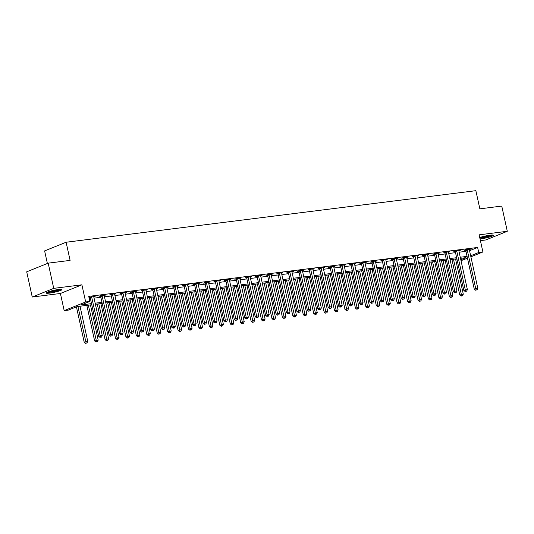 <?xml version="1.0" encoding="UTF-8"?>
<svg xmlns="http://www.w3.org/2000/svg" width="534" height="534" viewBox="0 0 534 534"><rect width="100%" height="100%" fill="white"/><g stroke="black" fill="none" stroke-linecap="round" stroke-linejoin="round"><path stroke-width="0.8" d="M49.515 293.126A8.117 1.008 167.6 0 0 57.812 291.39A8.117 1.008 167.6 0 0 61.977 289.555A8.117 1.008 167.6 0 0 58.58 289.475A8.117 1.008 167.6 0 0 50.283 291.21A8.117 1.008 167.6 0 0 46.118 293.046A8.117 1.008 167.6 0 0 49.515 293.126M480.039 238.938A8.117 1.008 167.6 0 0 480.967 238.838A8.117 1.008 167.6 0 0 489.264 237.103A8.117 1.008 167.6 0 0 493.423 235.267A8.117 1.008 167.6 0 0 490.025 235.187A8.117 1.008 167.6 0 0 479.732 237.55M91.775 304.734L77.063 306.589L68.352 310.1L64.18 310.621L85.674 301.964L89.845 301.436L81.128 304.947L91.534 303.639M60.409 293.48L81.902 284.816L53.734 288.36L48.194 263.149L26.7 271.806L32.247 297.024L60.409 293.48L64.18 310.621M47.379 263.476L44.616 250.9L66.109 242.236L475.861 190.678L479.852 208.834L501.753 206.077L507.3 231.289L479.131 234.833L482.903 251.975L470.888 256.821M480.406 240.634L485.806 239.953L507.3 231.289M467.47 258.202L461.022 260.692M456.724 258.816L457.238 261.166M53.734 288.36L32.247 297.024M469.546 250.713L477.623 247.462L88.737 296.39L89.845 301.436M89.251 298.746L90.426 298.599M94.051 298.139L100.853 297.284M104.477 296.831L111.286 295.969M114.91 295.516L121.719 294.661M125.343 294.201L132.152 293.346M135.776 292.892L142.585 292.031M146.209 291.577L153.011 290.723M156.636 290.262L163.444 289.408M167.069 288.954L173.877 288.093M177.502 287.639L184.31 286.785M187.935 286.324L194.736 285.47M198.361 285.016L205.169 284.155M208.794 283.701L215.602 282.846M219.227 282.393L226.036 281.531M229.66 281.078L236.469 280.223M240.093 279.763L246.895 278.908M250.519 278.454L257.328 277.593M260.952 277.139L267.761 276.285M271.385 275.824L278.194 274.97M281.818 274.516L288.62 273.655M292.245 273.201L299.053 272.347M302.678 271.886L309.486 271.032M313.111 270.578L319.919 269.717M323.544 269.263L330.352 268.408M333.977 267.948L340.779 267.093M344.403 266.64L351.212 265.778M354.836 265.325L361.645 264.47M365.269 264.016L372.078 263.155M375.702 262.701L382.504 261.847M386.129 261.386L392.937 260.532M396.562 260.078L403.37 259.217M406.995 258.763L413.803 257.909M417.428 257.448L424.236 256.594M427.861 256.14L434.663 255.279M438.287 254.825L445.096 253.97M448.72 253.51L455.529 252.655M459.153 252.202L465.962 251.34M469.319 249.652L470.694 249.098L465.681 249.725L464.233 250.312L465.588 250.139M458.886 250.96L460.261 250.413L455.255 251.04L453.8 251.627L455.155 251.454M448.46 252.275L449.828 251.721L444.822 252.355L443.367 252.936L444.729 252.769M438.027 253.59L439.395 253.036L434.389 253.663L432.94 254.251L434.296 254.077M427.594 254.898L428.962 254.344L423.956 254.978L422.507 255.566L423.863 255.392M417.161 256.213L418.536 255.659L413.53 256.293L412.074 256.874L413.429 256.707M406.728 257.528L408.103 256.974L403.097 257.602L401.641 258.189L403.003 258.015M396.301 258.836L397.67 258.282L392.664 258.917L391.208 259.497L392.57 259.33M385.868 260.151L387.237 259.597L382.231 260.225L380.782 260.812L382.137 260.645M375.435 261.466L376.81 260.912L371.798 261.54L370.349 262.127L371.704 261.954M365.002 262.775L366.377 262.221L361.371 262.855L359.916 263.436L361.271 263.269M354.576 264.09L355.944 263.536L350.938 264.163L349.483 264.751L350.845 264.577M344.143 265.398L345.511 264.851L340.505 265.478L339.057 266.065L340.412 265.892M333.71 266.713L335.078 266.159L330.072 266.793L328.624 267.374L329.979 267.207M323.277 268.028L324.652 267.474L319.646 268.101L318.191 268.689L319.546 268.515M312.844 269.336L314.219 268.789L309.213 269.416L307.758 270.004L309.119 269.83M302.418 270.651L303.786 270.097L298.78 270.731L297.325 271.312L298.686 271.145M291.985 271.966L293.353 271.412L288.347 272.04L286.898 272.627L288.253 272.453M281.551 273.274L282.927 272.72L277.914 273.355L276.465 273.942L277.82 273.768M271.118 274.589L272.494 274.035L267.487 274.67L266.032 275.25L267.387 275.083M260.692 275.904L262.06 275.35L257.054 275.978L255.599 276.565L256.961 276.392M250.259 277.213L251.627 276.659L246.621 277.293L245.173 277.874L246.528 277.707M239.826 278.528L241.194 277.974L236.188 278.601L234.74 279.189L236.095 279.022M229.393 279.843L230.768 279.289L225.762 279.916L224.307 280.504L225.662 280.33M218.96 281.151L220.335 280.597L215.329 281.231L213.874 281.812L215.235 281.645M208.534 282.466L209.902 281.912L204.896 282.539L203.441 283.127L204.802 282.953M198.101 283.774L199.469 283.227L194.463 283.854L193.014 284.442L194.369 284.268M187.668 285.089L189.043 284.535L184.03 285.169L182.581 285.75L183.936 285.583M177.235 286.404L178.61 285.85L173.603 286.478L172.148 287.065L173.503 286.892M166.808 287.713L168.177 287.165L163.17 287.793L161.715 288.38L163.077 288.206M156.375 289.027L157.744 288.473L152.737 289.108L151.289 289.688L152.644 289.521M145.942 290.342L147.311 289.788L142.304 290.416L140.856 291.003L142.211 290.83M135.509 291.651L136.884 291.097L131.878 291.731L130.423 292.318L131.778 292.145M125.076 292.966L126.451 292.412L121.445 293.039L119.99 293.627L121.352 293.46M114.65 294.281L116.018 293.727L111.012 294.354L109.557 294.942L110.918 294.768M104.217 295.589L105.585 295.035L100.579 295.669L99.13 296.25L100.485 296.083M93.784 296.904L95.159 296.35L88.971 297.458M88.984 297.531L90.052 297.398M81.902 284.816L85.674 301.964M477.623 247.462L478.731 252.502L482.903 251.975M48.194 263.149L70.101 260.392L66.109 242.236M460.809 259.724L465.955 257.655L460.502 258.343M456.877 258.796L450.069 259.651M446.444 260.111L439.642 260.966M436.018 261.42L429.209 262.274M425.585 262.735L418.776 263.589M415.152 264.043L408.343 264.904M404.719 265.358L397.91 266.212M394.286 266.673L387.484 267.527M383.859 267.981L377.051 268.842M373.426 269.296L366.618 270.151M362.993 270.611L356.185 271.466M352.56 271.919L345.758 272.781M342.134 273.234L335.325 274.089M331.701 274.549L324.892 275.404M321.268 275.858L314.459 276.719M310.835 277.173L304.026 278.027M300.402 278.488L293.6 279.342M289.975 279.796L283.167 280.65M279.542 281.111L272.734 281.965M269.109 282.419L262.301 283.28M258.676 283.734L251.874 284.589M248.25 285.049L241.441 285.904M237.817 286.358L231.008 287.219M227.384 287.672L220.575 288.527M216.951 288.987L210.142 289.842M206.518 290.296L199.716 291.157M196.091 291.611L189.283 292.465M185.658 292.926L178.85 293.78M175.225 294.234L168.417 295.095M164.792 295.549L157.991 296.403M154.366 296.864L147.558 297.718M143.933 298.172L137.125 299.027M133.5 299.487L126.692 300.342M123.067 300.796L116.258 301.657M112.634 302.111L105.832 302.965M102.208 303.425L95.399 304.28M470.654 255.759L478.731 252.502M95.159 303.185L101.967 302.324M105.592 301.87L112.394 301.016M116.018 300.555L122.827 299.701M126.451 299.247L133.26 298.386M136.884 297.932L143.693 297.078M147.317 296.617L154.119 295.763M157.744 295.309L164.552 294.454M168.177 293.994L174.985 293.139M178.61 292.685L185.418 291.824M189.043 291.37L195.851 290.516M199.476 290.055L206.278 289.201M209.902 288.747L216.711 287.886M220.335 287.432L227.144 286.578M230.768 286.117L237.577 285.263M241.201 284.809L248.003 283.948M251.627 283.494L258.436 282.64M262.06 282.179L268.869 281.325M272.494 280.871L279.302 280.01M282.927 279.556L289.735 278.701M293.36 278.241L300.161 277.386M303.786 276.932L310.594 276.078M314.219 275.617L321.027 274.763M324.652 274.309L331.46 273.448M335.085 272.994L341.887 272.14M345.511 271.679L352.32 270.825M355.944 270.371L362.753 269.51M366.377 269.056L373.186 268.202M376.81 267.741L383.619 266.887M387.243 266.433L394.045 265.572M397.67 265.118L404.478 264.263M408.103 263.803L414.911 262.948M418.536 262.494L425.344 261.633M428.969 261.179L435.771 260.325M439.395 259.864L446.204 259.01M449.828 258.556L456.637 257.702M460.261 257.241L467.07 256.387M467.257 250.046L465.802 250.633L474.272 289.161L475.727 288.574L467.257 250.046A1.041 0.834 68 0 0 467.11 249.678L467.043 249.558M476.208 289.982L477.042 289.875L476.208 289.982L475.727 288.574L477.81 288.313L469.339 249.785A1.041 0.834 68 0 1 469.319 249.398L469.333 249.265M465.802 250.633A1.041 0.834 68 0 0 465.661 250.266L465.414 249.839M474.272 289.161L475.62 290.216M477.042 289.875L477.81 288.313M451.924 259.417L459.754 295.015L463.292 294.167L455.549 258.963M453.466 259.224L461.683 295.836L461.102 296.07L462.517 295.729L461.683 295.836M463.292 294.167L462.517 295.729M461.102 296.07L459.754 295.015M456.824 251.36L455.369 251.948L463.839 290.469L465.294 289.889L456.824 251.36A1.041 0.834 68 0 0 456.683 250.993L456.61 250.867M465.775 291.297L466.609 291.19L465.775 291.297L465.294 289.889L467.384 289.622L458.913 251.1A1.041 0.834 68 0 1 458.886 250.713L458.9 250.579M455.369 251.948A1.041 0.834 68 0 0 455.228 251.574L454.981 251.147M463.839 290.469L465.194 291.531M466.609 291.19L467.384 289.622M446.391 252.675L444.942 253.256L453.413 291.784L454.861 291.197L446.391 252.675A1.041 0.834 68 0 0 446.25 252.302L446.177 252.181M455.342 292.605L456.176 292.505L455.342 292.605L454.861 291.197L456.95 290.937L448.48 252.408A1.041 0.834 68 0 1 448.453 252.028L448.473 251.894M444.942 253.256A1.041 0.834 68 0 0 444.795 252.889L444.548 252.462M453.413 291.784L454.761 292.839M456.176 292.505L456.95 290.937M435.958 253.984L434.509 254.571L442.98 293.099L444.428 292.512L435.958 253.984A1.041 0.834 68 0 0 435.817 253.617L435.744 253.496M444.909 293.92L445.743 293.813L444.909 293.92L444.428 292.512L446.517 292.252L438.047 253.723A1.041 0.834 68 0 1 438.027 253.336L438.04 253.203M434.509 254.571A1.041 0.834 68 0 0 434.362 254.204L434.122 253.777M442.98 293.099L444.328 294.154M445.743 293.813L446.517 292.252M441.491 260.732L449.321 296.323L452.859 295.476L445.116 260.278M443.033 260.539L451.25 297.151L450.669 297.385L452.084 297.044L451.25 297.151M452.859 295.476L452.084 297.044M450.669 297.385L449.321 296.323M431.065 262.047L438.888 297.638L442.426 296.791L434.689 261.587M432.6 261.854L440.817 298.459L440.236 298.693L441.651 298.359L440.817 298.459M442.426 296.791L441.651 298.359M440.236 298.693L438.888 297.638M420.632 263.355L428.455 298.953L431.993 298.106L424.256 262.902M422.167 263.162L430.391 299.774L429.81 300.008L431.225 299.667L430.391 299.774M431.993 298.106L431.225 299.667M429.81 300.008L428.455 298.953M425.531 255.299L424.076 255.886L432.547 294.408L434.002 293.827L425.531 255.299A1.041 0.834 68 0 0 425.384 254.932L425.318 254.805M434.476 295.235L435.31 295.128L434.476 295.235L434.002 293.827L436.084 293.56L427.614 255.038A1.041 0.834 68 0 1 427.594 254.651L427.607 254.518M424.076 255.886A1.041 0.834 68 0 0 423.936 255.512L423.689 255.085M432.547 294.408L433.895 295.469M435.31 295.128L436.084 293.56M410.199 264.67L418.029 300.262L421.566 299.414L413.823 264.21M411.741 264.477L419.958 301.089L419.377 301.323L420.792 300.982L419.958 301.089M421.566 299.414L420.792 300.982M419.377 301.323L418.029 300.262M491.927 235.013A7.022 0.874 -12.4 0 1 488.236 236.382A7.022 0.874 -12.4 0 1 479.812 237.93M480.573 237.27A6.501 0.808 167.6 0 0 487.909 235.861A6.501 0.808 167.6 0 0 490.072 235.18M479.859 238.124A8.063 1.001 167.6 0 0 488.67 236.408A8.063 1.001 167.6 0 0 492.608 235.013M60.475 289.308A7.022 0.874 -12.4 0 1 49.949 292.071A7.022 0.874 -12.4 0 1 47.372 292.185M49.121 291.557A6.501 0.808 167.6 0 0 50.129 291.451A6.501 0.808 167.6 0 0 58.627 289.468M46.752 292.472A8.063 1.001 167.6 0 0 49.368 292.305A8.063 1.001 167.6 0 0 61.163 289.308M415.098 256.614L413.643 257.194L422.114 295.723L423.569 295.135L415.098 256.614A1.041 0.834 68 0 0 414.951 256.24L414.885 256.12M424.049 296.544L424.884 296.443L424.049 296.544L423.569 295.135L425.651 294.875L417.181 256.347A1.041 0.834 68 0 1 417.161 255.966L417.174 255.833M413.643 257.194A1.041 0.834 68 0 0 413.503 256.827L413.256 256.4M422.114 295.723L423.469 296.777M424.884 296.443L425.651 294.875M404.665 257.922L403.217 258.509L411.687 297.037L413.136 296.45L404.665 257.922A1.041 0.834 68 0 0 404.525 257.555L404.452 257.435M413.616 297.859L414.451 297.752L413.616 297.859L413.136 296.45L415.225 296.19L406.754 257.662A1.041 0.834 68 0 1 406.728 257.275L406.748 257.141M403.217 258.509A1.041 0.834 68 0 0 403.07 258.142L402.823 257.715M411.687 297.037L413.036 298.092M414.451 297.752L415.225 296.19M394.232 259.237L392.784 259.824L401.254 298.346L402.703 297.765L394.232 259.237A1.041 0.834 68 0 0 394.092 258.87L394.019 258.743M403.183 299.173L404.018 299.067L403.183 299.173L402.703 297.765L404.792 297.498L396.321 258.97A1.041 0.834 68 0 1 396.301 258.589L396.315 258.456M392.784 259.824A1.041 0.834 68 0 0 392.637 259.451L392.39 259.023M401.254 298.346L402.603 299.407M404.018 299.067L404.792 297.498M383.806 260.545L382.351 261.133L390.821 299.661L392.276 299.073L383.806 260.545A1.041 0.834 68 0 0 383.659 260.178L383.592 260.058M392.75 300.482L393.585 300.375L392.75 300.482L392.276 299.073L394.359 298.813L385.888 260.285A1.041 0.834 68 0 1 385.868 259.904L385.882 259.771M382.351 261.133A1.041 0.834 68 0 0 382.211 260.766L381.964 260.338M390.821 299.661L392.17 300.715M393.585 300.375L394.359 298.813M373.373 261.86L371.918 262.448L380.388 300.976L381.843 300.388L373.373 261.86A1.041 0.834 68 0 0 373.226 261.493L373.159 261.366M382.324 301.797L383.158 301.69L382.324 301.797L381.843 300.388L383.926 300.128L375.455 261.6A1.041 0.834 68 0 1 375.435 261.213L375.449 261.079M371.918 262.448A1.041 0.834 68 0 0 371.777 262.081L371.531 261.647M380.388 300.976L381.737 302.03M383.158 301.69L383.926 300.128M399.766 265.979L407.596 301.577L411.133 300.729L403.39 265.525M401.308 265.785L409.525 302.398L408.944 302.631L410.359 302.291L409.525 302.398M411.133 300.729L410.359 302.291M408.944 302.631L407.596 301.577M389.339 267.294L397.162 302.891L400.7 302.044L392.964 266.84M390.875 267.1L399.092 303.712L398.511 303.946L399.926 303.606L399.092 303.712M400.7 302.044L399.926 303.606M398.511 303.946L397.162 302.891M378.906 268.609L386.729 304.2L390.267 303.352L382.531 268.148M380.442 268.415L388.659 305.021L388.078 305.261L389.493 304.921L388.659 305.021M390.267 303.352L389.493 304.921M388.078 305.261L386.729 304.2M368.473 269.917L376.296 305.515L379.841 304.667L372.098 269.463M370.009 269.723L378.232 306.336L377.651 306.569L379.067 306.229L378.232 306.336M379.841 304.667L379.067 306.229M377.651 306.569L376.296 305.515M358.04 271.232L365.87 306.83L369.408 305.982L361.665 270.778M359.582 271.038L367.799 307.651L367.218 307.884L368.634 307.544L367.799 307.651M369.408 305.982L368.634 307.544M367.218 307.884L365.87 306.83M362.94 263.175L361.485 263.756L369.955 302.284L371.41 301.703L362.94 263.175A1.041 0.834 68 0 0 362.8 262.801L362.726 262.681M371.891 303.105L372.725 303.005L371.891 303.105L371.41 301.703L373.5 301.436L365.029 262.908A1.041 0.834 68 0 1 365.002 262.528L365.016 262.394M361.485 263.756A1.041 0.834 68 0 0 361.344 263.389L361.097 262.962M369.955 302.284L371.31 303.345M372.725 303.005L373.5 301.436M347.607 272.547L355.437 308.138L358.975 307.29L351.232 272.086M349.149 272.353L357.366 308.959L356.785 309.193L358.201 308.859L357.366 308.959M358.975 307.29L358.201 308.859M356.785 309.193L355.437 308.138M352.507 264.484L351.058 265.071L359.529 303.599L360.977 303.012L352.507 264.484A1.041 0.834 68 0 0 352.367 264.116L352.293 263.996M361.458 304.42L362.292 304.313L361.458 304.42L360.977 303.012L363.067 302.751L354.596 264.223A1.041 0.834 68 0 1 354.569 263.843L354.589 263.709M351.058 265.071A1.041 0.834 68 0 0 350.911 264.704L350.664 264.277M359.529 303.599L360.877 304.654M362.292 304.313L363.067 302.751M337.181 273.855L345.004 309.453L348.542 308.605L340.805 273.401M338.716 273.662L346.933 310.274L346.352 310.508L347.767 310.167L346.933 310.274M348.542 308.605L347.767 310.167M346.352 310.508L345.004 309.453M342.074 265.798L340.625 266.386L349.096 304.914L350.544 304.327L342.074 265.798A1.041 0.834 68 0 0 341.934 265.431L341.86 265.305M351.025 305.735L351.859 305.628L351.025 305.735L350.544 304.327L352.634 304.06L344.163 265.538A1.041 0.834 68 0 1 344.143 265.151L344.156 265.018M340.625 266.386A1.041 0.834 68 0 0 340.478 266.012L340.238 265.585M349.096 304.914L350.444 305.969M351.859 305.628L352.634 304.06M326.748 275.17L334.571 310.761L338.109 309.914L330.372 274.716M328.283 274.977L336.507 311.589L335.926 311.823L337.341 311.482L336.507 311.589M338.109 309.914L337.341 311.482M335.926 311.823L334.571 310.761M331.647 267.113L330.192 267.694L338.663 306.222L340.118 305.635L331.647 267.113A1.041 0.834 68 0 0 331.501 266.74L331.434 266.62M340.592 307.043L341.426 306.943L340.592 307.043L340.118 305.635L342.201 305.375L333.73 266.846A1.041 0.834 68 0 1 333.71 266.466L333.723 266.332M330.192 267.694A1.041 0.834 68 0 0 330.052 267.327L329.805 266.9M338.663 306.222L340.011 307.277M341.426 306.943L342.201 305.375M316.315 276.485L324.145 312.076L327.682 311.229L319.939 276.025M317.857 276.292L326.074 312.897L325.493 313.131L326.908 312.797L326.074 312.897M327.682 311.229L326.908 312.797M325.493 313.131L324.145 312.076M321.214 268.422L319.759 269.009L328.23 307.537L329.685 306.95L321.214 268.422A1.041 0.834 68 0 0 321.067 268.055L321.001 267.934M330.166 308.358L331 308.252L330.166 308.358L329.685 306.95L331.768 306.69L323.297 268.161A1.041 0.834 68 0 1 323.277 267.774L323.29 267.641M319.759 269.009A1.041 0.834 68 0 0 319.619 268.642L319.372 268.215M328.23 307.537L329.585 308.592M331 308.252L331.768 306.69M305.882 277.793L313.712 313.391L317.249 312.544L309.506 277.34M307.424 277.6L315.641 314.212L315.06 314.446L316.475 314.105L315.641 314.212M317.249 312.544L316.475 314.105M315.06 314.446L313.712 313.391M310.781 269.737L309.333 270.324L317.803 308.846L319.252 308.265L310.781 269.737A1.041 0.834 68 0 0 310.641 269.37L310.568 269.243M319.733 309.673L320.567 309.566L319.733 309.673L319.252 308.265L321.341 307.998L312.871 269.476A1.041 0.834 68 0 1 312.844 269.089L312.864 268.956M309.333 270.324A1.041 0.834 68 0 0 309.186 269.95L308.939 269.523M317.803 308.846L319.152 309.907M320.567 309.566L321.341 307.998M295.456 279.108L303.279 314.7L306.816 313.852L299.08 278.655M296.991 278.915L305.208 315.527L304.627 315.761L306.042 315.42L305.208 315.527M306.816 313.852L306.042 315.42M304.627 315.761L303.279 314.7M300.348 271.052L298.9 271.632L307.37 310.161L308.819 309.573L300.348 271.052A1.041 0.834 68 0 0 300.208 270.678L300.135 270.558M309.299 310.982L310.134 310.881L309.299 310.982L308.819 309.573L310.908 309.313L302.438 270.785A1.041 0.834 68 0 1 302.418 270.404L302.431 270.271M298.9 271.632A1.041 0.834 68 0 0 298.753 271.265L298.506 270.838M307.37 310.161L308.719 311.215M310.134 310.881L310.908 309.313M289.922 272.36L288.467 272.947L296.937 311.476L298.393 310.888L289.922 272.36A1.041 0.834 68 0 0 289.775 271.993L289.708 271.873M298.866 312.297L299.701 312.19L298.866 312.297L298.393 310.888L300.475 310.628L292.005 272.1A1.041 0.834 68 0 1 291.985 271.713L291.998 271.579M288.467 272.947A1.041 0.834 68 0 0 288.327 272.58L288.08 272.153M296.937 311.476L298.286 312.53M299.701 312.19L300.475 310.628M279.489 273.675L278.034 274.262L286.504 312.784L287.959 312.203L279.489 273.675A1.041 0.834 68 0 0 279.342 273.308L279.275 273.181M288.44 313.612L289.274 313.505L288.44 313.612L287.959 312.203L290.042 311.936L281.572 273.415A1.041 0.834 68 0 1 281.551 273.028L281.565 272.894M278.034 274.262A1.041 0.834 68 0 0 277.894 273.889L277.647 273.461M286.504 312.784L287.853 313.845M289.274 313.505L290.042 311.936M269.056 274.99L267.601 275.571L276.071 314.099L277.526 313.511L269.056 274.99A1.041 0.834 68 0 0 268.916 274.616L268.842 274.496M278.007 314.92L278.841 314.82L278.007 314.92L277.526 313.511L279.616 313.251L271.145 274.723A1.041 0.834 68 0 1 271.118 274.342L271.132 274.209M267.601 275.571A1.041 0.834 68 0 0 267.461 275.204L267.214 274.776M276.071 314.099L277.426 315.153M278.841 314.82L279.616 313.251M258.623 276.298L257.174 276.886L265.645 315.414L267.093 314.826L258.623 276.298A1.041 0.834 68 0 0 258.483 275.931L258.409 275.811M267.574 316.235L268.408 316.128L267.574 316.235L267.093 314.826L269.183 314.566L260.712 276.038A1.041 0.834 68 0 1 260.685 275.651L260.705 275.517M257.174 276.886A1.041 0.834 68 0 0 257.028 276.519L256.781 276.091M265.645 315.414L266.993 316.468M268.408 316.128L269.183 314.566M248.19 277.613L246.741 278.201L255.212 316.722L256.66 316.141L248.19 277.613A1.041 0.834 68 0 0 248.05 277.246L247.976 277.119M257.141 317.55L257.975 317.443L257.141 317.55L256.66 316.141L258.75 315.874L250.279 277.346A1.041 0.834 68 0 1 250.259 276.966L250.272 276.832M246.741 278.201A1.041 0.834 68 0 0 246.595 277.827L246.348 277.4M255.212 316.722L256.56 317.783M257.975 317.443L258.75 315.874M237.763 278.922L236.308 279.509L244.779 318.037L246.234 317.45L237.763 278.922A1.041 0.834 68 0 0 237.617 278.554L237.55 278.434M246.708 318.858L247.542 318.751L246.708 318.858L246.234 317.45L248.317 317.189L239.846 278.661A1.041 0.834 68 0 1 239.826 278.281L239.839 278.147M236.308 279.509A1.041 0.834 68 0 0 236.168 279.142L235.921 278.715M244.779 318.037L246.127 319.092M247.542 318.751L248.317 317.189M227.33 280.237L225.875 280.824L234.346 319.352L235.801 318.765L227.33 280.237A1.041 0.834 68 0 0 227.184 279.869L227.117 279.743M236.282 320.173L237.116 320.066L236.282 320.173L235.801 318.765L237.884 318.504L229.413 279.976A1.041 0.834 68 0 1 229.393 279.589L229.406 279.456M225.875 280.824A1.041 0.834 68 0 0 225.735 280.457L225.488 280.023M234.346 319.352L235.701 320.407M237.116 320.066L237.884 318.504M216.897 281.551L215.449 282.132L223.92 320.66L225.368 320.08L216.897 281.551A1.041 0.834 68 0 0 216.757 281.178L216.684 281.058M225.849 321.481L226.683 321.381L225.849 321.481L225.368 320.08L227.457 319.813L218.987 281.284A1.041 0.834 68 0 1 218.96 280.904L218.98 280.771M215.449 282.132A1.041 0.834 68 0 0 215.302 281.765L215.055 281.338M223.92 320.66L225.268 321.722M226.683 321.381L227.457 319.813M206.464 282.86L205.016 283.447L213.487 321.975L214.935 321.388L206.464 282.86A1.041 0.834 68 0 0 206.324 282.493L206.251 282.373M215.416 322.796L216.25 322.69L215.416 322.796L214.935 321.388L217.024 321.128L208.554 282.599A1.041 0.834 68 0 1 208.534 282.219L208.547 282.086M205.016 283.447A1.041 0.834 68 0 0 204.869 283.08L204.622 282.653M213.487 321.975L214.835 323.03M216.25 322.69L217.024 321.128M196.038 284.175L194.583 284.762L203.053 323.29L204.509 322.703L196.038 284.175A1.041 0.834 68 0 0 195.891 283.808L195.824 283.681M204.983 324.111L205.817 324.004L204.983 324.111L204.509 322.703L206.591 322.436L198.121 283.914A1.041 0.834 68 0 1 198.101 283.527L198.114 283.394M194.583 284.762A1.041 0.834 68 0 0 194.443 284.388L194.196 283.961M203.053 323.29L204.402 324.345M205.817 324.004L206.591 322.436M185.605 285.49L184.15 286.07L192.62 324.599L194.076 324.011L185.605 285.49A1.041 0.834 68 0 0 185.458 285.116L185.391 284.996M194.556 325.42L195.391 325.319L194.556 325.42L194.076 324.011L196.158 323.751L187.688 285.223A1.041 0.834 68 0 1 187.668 284.842L187.681 284.709M184.15 286.07A1.041 0.834 68 0 0 184.01 285.703L183.763 285.276M192.62 324.599L193.969 325.653M195.391 325.319L196.158 323.751M175.172 286.798L173.717 287.385L182.187 325.914L183.643 325.326L175.172 286.798A1.041 0.834 68 0 0 175.032 286.431L174.958 286.311M184.123 326.735L184.958 326.628L184.123 326.735L183.643 325.326L185.732 325.066L177.261 286.538A1.041 0.834 68 0 1 177.235 286.151L177.248 286.017M173.717 287.385A1.041 0.834 68 0 0 173.577 287.018L173.33 286.591M182.187 325.914L183.542 326.968M184.958 326.628L185.732 325.066M164.739 288.113L163.291 288.7L171.761 327.222L173.21 326.641L164.739 288.113A1.041 0.834 68 0 0 164.599 287.746L164.525 287.619M173.69 328.05L174.525 327.943L173.69 328.05L173.21 326.641L175.299 326.374L166.828 287.853A1.041 0.834 68 0 1 166.802 287.466L166.822 287.332M163.291 288.7A1.041 0.834 68 0 0 163.144 288.327L162.897 287.899M171.761 327.222L173.109 328.283M174.525 327.943L175.299 326.374M154.306 289.428L152.857 290.009L161.328 328.537L162.777 327.949L154.306 289.428A1.041 0.834 68 0 0 154.166 289.054L154.092 288.934M163.257 329.358L164.092 329.258L163.257 329.358L162.777 327.949L164.866 327.689L156.395 289.161A1.041 0.834 68 0 1 156.375 288.781L156.389 288.647M152.857 290.009A1.041 0.834 68 0 0 152.711 289.642L152.464 289.214M161.328 328.537L162.676 329.591M164.092 329.258L164.866 327.689M143.88 290.736L142.424 291.324L150.895 329.852L152.35 329.264L143.88 290.736A1.041 0.834 68 0 0 143.733 290.369L143.666 290.249M152.824 330.673L153.658 330.566L152.824 330.673L152.35 329.264L154.433 329.004L145.962 290.476A1.041 0.834 68 0 1 145.942 290.089L145.956 289.955M142.424 291.324A1.041 0.834 68 0 0 142.284 290.957L142.037 290.529M150.895 329.852L152.243 330.906M153.658 330.566L154.433 329.004M133.447 292.051L131.991 292.639L140.462 331.16L141.917 330.579L133.447 292.051A1.041 0.834 68 0 0 133.3 291.684L133.233 291.557M142.398 331.988L143.232 331.881L142.398 331.988L141.917 330.579L144 330.312L135.529 291.791A1.041 0.834 68 0 1 135.509 291.404L135.523 291.27M131.991 292.639A1.041 0.834 68 0 0 131.851 292.265L131.604 291.838M140.462 331.16L141.817 332.221M143.232 331.881L144 330.312M123.014 293.366L121.565 293.947L130.036 332.475L131.484 331.888L123.014 293.366A1.041 0.834 68 0 0 122.873 292.992L122.8 292.872M131.965 333.296L132.799 333.196L131.965 333.296L131.484 331.888L133.573 331.627L125.103 293.099A1.041 0.834 68 0 1 125.076 292.719L125.09 292.585M121.565 293.947A1.041 0.834 68 0 0 121.418 293.58L121.171 293.153M130.036 332.475L131.384 333.53M132.799 333.196L133.573 331.627M285.022 280.423L292.846 316.015L296.383 315.167L288.647 279.963M286.558 280.23L294.775 316.836L294.194 317.069L295.609 316.735L294.775 316.836M296.383 315.167L295.609 316.735M294.194 317.069L292.846 316.015M274.589 281.732L282.413 317.329L285.957 316.482L278.214 281.278M276.125 281.538L284.348 318.151L283.768 318.384L285.183 318.044L284.348 318.151M285.957 316.482L285.183 318.044M283.768 318.384L282.413 317.329M264.156 283.047L271.986 318.638L275.524 317.79L267.781 282.586M265.698 282.853L273.915 319.466L273.335 319.699L274.75 319.359L273.915 319.466M275.524 317.79L274.75 319.359M273.335 319.699L271.986 318.638M253.723 284.355L261.553 319.953L265.091 319.105L257.348 283.901M255.265 284.161L263.482 320.774L262.902 321.007L264.317 320.667L263.482 320.774M265.091 319.105L264.317 320.667M262.902 321.007L261.553 319.953M243.297 285.67L251.12 321.268L254.658 320.42L246.922 285.216M244.832 285.476L253.049 322.089L252.469 322.322L253.884 321.982L253.049 322.089M254.658 320.42L253.884 321.982M252.469 322.322L251.12 321.268M232.864 286.985L240.687 322.576L244.225 321.728L236.489 286.524M234.399 286.791L242.623 323.397L242.042 323.637L243.457 323.297L242.623 323.397M244.225 321.728L243.457 323.297M242.042 323.637L240.687 322.576M222.431 288.293L230.261 323.891L233.799 323.043L226.056 287.839M223.973 288.1L232.19 324.712L231.609 324.946L233.024 324.605L232.19 324.712M233.799 323.043L233.024 324.605M231.609 324.946L230.261 323.891M211.998 289.608L219.828 325.206L223.366 324.358L215.623 289.154M213.54 289.415L221.757 326.027L221.176 326.261L222.591 325.92L221.757 326.027M223.366 324.358L222.591 325.92M221.176 326.261L219.828 325.206M201.572 290.923L209.395 326.514L212.933 325.667L205.196 290.463M203.107 290.73L211.324 327.335L210.743 327.569L212.158 327.235L211.324 327.335M212.933 325.667L212.158 327.235M210.743 327.569L209.395 326.514M191.139 292.231L198.962 327.829L202.499 326.982L194.763 291.778M192.674 292.038L200.891 328.65L200.31 328.884L201.725 328.543L200.891 328.65M202.499 326.982L201.725 328.543M200.31 328.884L198.962 327.829M180.706 293.546L188.529 329.138L192.073 328.29L184.33 293.093M182.241 293.353L190.464 329.965L189.884 330.199L191.299 329.858L190.464 329.965M192.073 328.29L191.299 329.858M189.884 330.199L188.529 329.138M170.273 294.861L178.102 330.453L181.64 329.605L173.897 294.401M171.814 294.668L180.031 331.274L179.451 331.507L180.866 331.173L180.031 331.274M181.64 329.605L180.866 331.173M179.451 331.507L178.102 330.453M159.84 296.17L167.669 331.768L171.207 330.92L163.464 295.716M161.381 295.976L169.598 332.589L169.018 332.822L170.433 332.482L169.598 332.589M171.207 330.92L170.433 332.482M169.018 332.822L167.669 331.768M149.413 297.485L157.236 333.076L160.774 332.228L153.038 297.031M150.948 297.291L159.165 333.904L158.585 334.137L160 333.797L159.165 333.904M160.774 332.228L160 333.797M158.585 334.137L157.236 333.076M138.98 298.793L146.803 334.391L150.341 333.543L142.605 298.339M140.515 298.606L148.739 335.212L148.158 335.445L149.573 335.112L148.739 335.212M150.341 333.543L149.573 335.112M148.158 335.445L146.803 334.391M128.547 300.108L136.377 335.706L139.915 334.858L132.172 299.654M130.089 299.914L138.306 336.527L137.725 336.76L139.14 336.42L138.306 336.527M139.915 334.858L139.14 336.42M137.725 336.76L136.377 335.706M118.114 301.423L125.944 337.014L129.482 336.166L121.739 300.962M119.656 301.229L127.873 337.842L127.292 338.075L128.707 337.735L127.873 337.842M129.482 336.166L128.707 337.735M127.292 338.075L125.944 337.014M107.688 302.731L115.511 338.329L119.049 337.481L111.312 302.277M109.223 302.538L117.44 339.15L116.859 339.384L118.274 339.043L117.44 339.15M119.049 337.481L118.274 339.043M116.859 339.384L115.511 338.329M112.581 294.675L111.132 295.262L119.603 333.79L121.051 333.203L112.581 294.675A1.041 0.834 68 0 0 112.44 294.307L112.367 294.187M121.532 334.611L122.366 334.504L121.532 334.611L121.051 333.203L123.14 332.942L114.67 294.414A1.041 0.834 68 0 1 114.65 294.027L114.663 293.894M111.132 295.262A1.041 0.834 68 0 0 110.985 294.895L110.738 294.461M119.603 333.79L120.951 334.845M122.366 334.504L123.14 332.942M97.255 304.046L105.078 339.644L108.616 338.796L100.879 303.592M98.79 303.853L107.007 340.465L106.426 340.699L107.841 340.358L107.007 340.465M108.616 338.796L107.841 340.358M106.426 340.699L105.078 339.644M102.154 295.99L100.699 296.57L109.17 335.098L110.625 334.518L102.154 295.99A1.041 0.834 68 0 0 102.007 295.622L101.941 295.496M111.099 335.926L111.933 335.819L111.099 335.926L110.625 334.518L112.707 334.251L104.237 295.723A1.041 0.834 68 0 1 104.217 295.342L104.23 295.209M100.699 296.57A1.041 0.834 68 0 0 100.559 296.203L100.312 295.776M109.17 335.098L110.518 336.16M111.933 335.819L112.707 334.251M86.822 305.361L94.645 340.952L98.189 340.105L90.446 304.901M88.357 305.168L96.581 341.773L96 342.014L97.415 341.673L96.581 341.773M98.189 340.105L97.415 341.673M96 342.014L94.645 340.952M91.721 297.298L90.266 297.885L98.737 336.413L100.192 335.826L91.721 297.298A1.041 0.834 68 0 0 91.574 296.931L91.508 296.811M100.672 337.234L101.507 337.128L100.672 337.234L100.192 335.826L102.274 335.566L93.804 297.037A1.041 0.834 68 0 1 93.784 296.657L93.797 296.524M90.266 297.885A1.041 0.834 68 0 0 90.126 297.518L89.879 297.091M98.737 336.413L100.085 337.468M101.507 337.128L102.274 335.566M76.429 306.843L84.218 342.267L87.756 341.42L80.013 306.216M77.931 306.476L86.148 343.088L85.567 343.322L86.982 342.982L86.148 343.088M87.756 341.42L86.982 342.982M85.567 343.322L84.218 342.267M467.11 249.678L465.661 250.266M456.683 250.993L455.228 251.574M446.25 252.302L444.795 252.889M435.817 253.617L434.362 254.204M425.384 254.932L423.936 255.512M414.951 256.24L413.503 256.827M404.525 257.555L403.07 258.142M394.092 258.87L392.637 259.451M383.659 260.178L382.211 260.766M373.226 261.493L371.777 262.081M362.8 262.801L361.344 263.389M352.367 264.116L350.911 264.704M341.934 265.431L340.478 266.012M331.501 266.74L330.052 267.327M321.067 268.055L319.619 268.642M310.641 269.37L309.186 269.95M300.208 270.678L298.753 271.265M289.775 271.993L288.327 272.58M279.342 273.308L277.894 273.889M268.916 274.616L267.461 275.204M258.483 275.931L257.028 276.519M248.05 277.246L246.595 277.827M237.617 278.554L236.168 279.142M227.184 279.869L225.735 280.457M216.757 281.178L215.302 281.765M206.324 282.493L204.869 283.08M195.891 283.808L194.443 284.388M185.458 285.116L184.01 285.703M175.032 286.431L173.577 287.018M164.599 287.746L163.144 288.327M154.166 289.054L152.711 289.642M143.733 290.369L142.284 290.957M133.3 291.684L131.851 292.265M122.873 292.992L121.418 293.58M112.44 294.307L110.985 294.895M102.007 295.622L100.559 296.203M91.574 296.931L90.126 297.518"/></g></svg>
